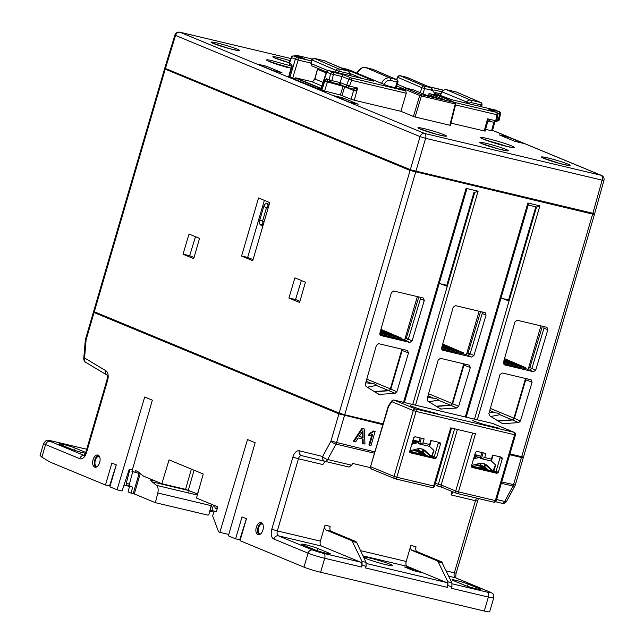 <?xml version="1.0" encoding="UTF-8"?>
<svg xmlns="http://www.w3.org/2000/svg" width="644" height="644" viewBox="0 0 644 644"><rect width="100%" height="100%" fill="white"/><g stroke="black" fill="none" stroke-linecap="round" stroke-linejoin="round"><path stroke-width="0.97" d="M278.667 64.843A7.084 0.531 -163.7 0 1 282.692 65.881A7.084 0.531 -163.7 0 1 287.763 67.507M492.652 142.469A7.084 0.531 -163.7 0 1 496.685 143.507A7.084 0.531 -163.7 0 1 501.724 145.117M217.253 506.659L215.048 505.741M217.245 508.615A2.085 1.707 -67.5 0 1 217.149 507.029M216.376 511.578L211.868 510.515L209.759 511.159M216.03 508.51A2.085 1.707 -67.5 0 1 214.943 506.12M474.837 454.495A12.51 0.934 16.3 0 0 480.851 456.21M478.605 463.664A5.941 0.443 16.3 0 0 480.279 463.833A5.941 0.443 16.3 0 0 480.271 463.785M478.323 455.855A5.941 0.443 -163.7 0 1 474.741 454.809M474.475 464.831A7.382 0.555 16.3 0 0 481.092 466.192L481.326 465.395A7.382 0.555 -163.7 0 1 476.101 464.413M480.287 463.817L481.31 465.338A7.382 0.555 -163.7 0 1 481.326 465.395M485.528 469.911L471.424 466.57M471.416 466.417L485.487 469.75M499.953 456.813L500.034 457.795L502.312 458.657L498.303 472.358L496.951 473.324L494.713 472.326L471.48 466.82L489.199 471.022L485.826 469.621L488.611 470.281M491.573 471.577L491.066 471.054M491.976 471.279L496.717 472.801L493.763 471.287M493.167 471.038L491.541 470.361M486.582 468.43L480.859 466.53M480.883 466.433L483.604 467.077L481.124 466.055M480.545 467.616A7.607 0.572 -163.7 0 1 477.558 467.415A7.607 0.572 -163.7 0 1 471.545 465.741M471.448 466.111L484.61 469.387L471.424 466.264M480.706 467.053L482.227 467.568L480.666 467.198M480.617 467.351L483.99 468.301L481.285 467.665A9.169 0.684 16.3 0 0 480.609 467.375M471.513 465.862A9.169 0.684 16.3 0 0 473.276 466.385L471.48 465.966M481.921 467.971L485.753 469.033L482.284 468.212A9.169 0.684 16.3 0 0 481.921 467.971M481.728 468.389A9.169 0.684 16.3 0 0 482.284 468.365L487.516 469.766L481.728 468.389M484.497 466.538L486.075 465.387L484.642 464.413L484.497 466.538L488.691 470.353L492.757 471.472L486.075 465.387M491.275 461.007L495.51 464.863L493.256 470.353L493.385 471.263M474.298 456.346L475.9 456.966L473.831 457.932M473.549 458.89L478.516 457.626A18.765 15.384 -67.5 0 1 480.545 457.256M479.804 455.928L474.741 456.065A9.797 2.93 175.8 0 1 474.37 456.081M471.633 465.443L478.959 463.575A12.51 10.256 112.5 0 1 484.618 463.921A12.51 10.256 112.5 0 1 487.106 465.507L492.926 470.804L493.256 470.353M483.056 463.447L487.106 465.507M413.054 439.86A12.51 0.934 16.3 0 0 419.067 441.567M416.821 449.029A5.941 0.443 16.3 0 0 418.495 449.198A5.941 0.443 16.3 0 0 418.479 449.15M416.539 441.221A5.941 0.443 -163.7 0 1 412.957 440.174M412.691 450.188A7.382 0.555 16.3 0 0 419.3 451.549L419.534 450.752A7.382 0.555 -163.7 0 1 414.309 449.778M418.503 449.174L419.526 450.695A7.382 0.555 -163.7 0 1 419.534 450.752M428.413 456.387L413.021 452.579L428.381 456.218M411.081 452.515L410.349 451.742L413.722 453.135L434.925 458.166M409.64 451.573L410.349 451.742M433.847 457.417L431.979 456.644M431.383 456.403L429.749 455.727M424.799 453.795L419.075 451.895M419.099 451.798L421.82 452.442L419.333 451.452M422.714 451.903L424.291 450.752L422.85 449.77L422.714 451.903L426.908 455.719L411.25 451.855L426.69 455.517M418.753 452.982A7.607 0.572 -163.7 0 1 415.774 452.772A7.607 0.572 -163.7 0 1 409.761 451.106M418.922 452.418L420.443 452.933L418.874 452.563M420.138 453.328L423.969 454.398L420.492 453.569A9.169 0.684 16.3 0 0 420.138 453.328M409.729 451.219A9.169 0.684 16.3 0 0 411.492 451.75L409.697 451.323M419.936 453.754A9.169 0.684 16.3 0 0 420.5 453.73L425.732 455.123L419.936 453.754M418.833 452.708L422.206 453.666L419.502 453.022A9.169 0.684 16.3 0 0 418.825 452.74M426.908 455.719L430.973 456.838L424.291 450.752M429.492 446.364L433.726 450.228L431.593 456.62M412.514 441.712L414.116 442.323L412.047 443.297M411.766 444.255L416.732 442.983A18.765 15.384 -67.5 0 1 418.761 442.613M418.02 441.293L412.957 441.422A9.797 2.93 175.8 0 1 412.587 441.446M409.85 450.808L417.175 448.94A12.51 10.256 112.5 0 1 422.834 449.279A12.51 10.256 112.5 0 1 425.322 450.864L431.142 456.169L431.472 455.719M421.265 448.804L425.322 450.864M414.583 449.601L409.817 450.929M420.822 409.439L426.545 411.113M393.726 400.069A2.085 1.183 103.3 0 1 394.031 400.069A2.085 2.085 0 0 0 391.85 400.898L388.509 405.631A2.085 0.99 35.2 0 0 388.549 406.436L388.469 406.243M391.85 400.898A2.085 0.99 35.2 0 0 391.882 401.703L388.549 406.436L370.558 466.634A2.085 2.085 0 0 0 371.765 469.146A2.085 1.707 112.5 0 0 371.974 469.21M483.129 452.829L481.422 458.673L491.38 461.032L493.095 455.187M502.312 458.657L501.765 457.248L492.588 455.075L491.396 459.132L484.723 457.546L481.422 458.673L480.263 458.238L481.921 452.547M421.345 438.194L419.638 444.03L429.596 446.397L431.303 440.552M438.161 442.178L438.242 443.161L440.528 444.014L439.981 442.613L430.804 440.432L429.612 444.497L422.931 442.911L419.638 444.03L418.479 443.595L420.138 437.904M419.526 450.703L423.116 452.265M428.542 454.624L430.264 455.372M432.124 456.177L434.137 457.055M481.31 465.346L484.9 466.9M490.326 469.259L492.048 470.007M493.916 470.812L496.379 471.505M456.999 493.449L493.658 502.135A2.085 1.183 -76.7 0 0 493.763 502.167A2.085 1.183 -76.7 0 0 495.341 500.597L458.48 491.863L475.473 433.742L450.687 427.874L433.686 485.995L396.825 477.26A2.085 1.183 103.3 0 1 395.239 478.83A2.085 1.183 103.3 0 1 395.134 478.798A2.085 1.707 112.5 0 1 394.925 478.725L371.765 469.146A2.085 1.707 112.5 0 1 370.888 466.82L394.048 476.407A2.085 1.707 112.5 0 0 394.925 478.725A2.085 2.085 0 0 0 395.239 478.83L432.108 487.564A2.085 1.183 -76.7 0 0 433.686 485.995L434.587 486.123L451.557 428.083M440.528 444.014L436.519 457.723L434.273 456.725L432.929 457.691L409.697 452.185M432.929 457.691L435.167 458.681L436.519 457.723M435.167 458.681L410.341 452.804L409.689 451.364L413.698 437.662L415.05 436.704L424.122 438.854L422.931 442.911M484.723 457.546L485.906 453.489L476.834 451.339L475.481 452.297L471.472 466.006L471.827 467.303M496.951 473.324L472.124 467.439M438.242 443.161L434.273 456.725M429.612 444.497L429.596 446.397M491.38 461.032L491.396 459.132M500.034 457.795L496.065 471.368L498.303 472.358M482.614 424.074L488.16 425.7M374.333 391.584L388.549 390.497A2.085 1.707 112.5 0 0 390.353 388.863L401.953 349.201M404.665 339.911L417.336 296.594M365.752 382.769L374.454 383.896L376.37 384.991L376.305 385.434L367.233 387.213M365.905 382.214L366.203 381.256L371.693 383.526M436.117 406.219L450.333 405.14A2.085 1.707 112.5 0 0 452.136 403.506L463.736 363.836M466.449 354.546L479.12 311.237M427.536 397.404L436.238 398.531L438.153 399.626L438.089 400.069L429.017 401.856M427.688 396.849L427.994 395.891L433.476 398.161M401.695 339.348L401.985 338.342L379.88 333.109M401.985 338.342L380.95 329.35M380.805 329.873L381.345 330.098L380.773 329.961M380.701 330.219L384.653 331.467L380.62 330.517M380.548 330.766L387.962 332.835L380.467 331.064M380.395 331.314L391.27 334.204L380.306 331.612M380.234 331.869L394.579 335.58L380.153 332.159M380.081 332.417L397.887 336.949L380 332.707M317.798 68.345L314.811 79.341L312.887 81.394L311.326 81.547L295.628 77.827L319.891 87.874A2.085 1.183 103.3 0 1 320.535 89.717M311.044 63.563L311.672 63.305M312.099 59.973L312.606 60.109M294.485 78.423A2.085 1.183 103.3 0 1 295.467 77.996A2.085 1.183 103.3 0 1 295.572 78.029L295.628 77.827M296.828 78.326L295.572 78.029M324.31 60.737L348.476 71.162A3.767 3.091 112.5 0 1 348.895 71.299L324.777 60.89A4.17 3.421 112.5 0 0 324.31 60.737L314.183 58.338L311.929 59.932L310.883 63.523L311.97 65.913M263.541 223.709L260.852 225.126L262.881 225.964M259.749 220.2C259.178 222.671 259.524 224.305 260.788 225.102L263.042 223.5L262.575 221.069L266.544 207.505L268.178 205.943L267.091 203.552C265.682 203.238 264.563 204.261 263.718 206.627L259.749 220.2L264.201 221.464M268.137 205.935L268.677 206.152M269.184 204.422L267.147 203.576L268.178 205.943M263.042 223.5L263.565 223.637M320.326 89.669A1.988 1.127 -76.7 0 0 319.698 88.115L295.652 78.165A1.988 1.127 -76.7 0 0 295.306 78.125A2.085 2.085 0 0 0 293.881 79.003M397.742 77.28L398.25 77.417M372.892 69.343L365.768 67.564A8.34 6.834 112.5 0 0 357.018 73.183M400.842 89.283L400.866 87.713M401.88 89.524L400.89 89.114M396.865 79.679L397.581 77.24L421.796 87.681L420.323 92.712M435.473 95.07L431.561 87.946L407.443 77.53A8.34 6.834 112.5 0 0 406.509 77.224L399.827 75.638L397.581 77.24M401.059 89.154L401.623 89.097L401.059 89.154L401.083 87.801M446.332 89.637L456.459 92.044L480.553 102.452L470.49 100.07L446.332 89.637A4.17 3.421 112.5 0 0 442.235 91.834L440.206 95.562M456.91 92.237L456.459 92.044M403.514 402.315L466.087 188.354L466.506 190.125L404.392 402.524M466.176 417.159L528.289 204.76L527.871 202.997L539.881 205.839L536.637 207.022L528.209 205.017L536.637 207.022M412.361 170.507L169.485 70.132M409.89 342.447L380.685 335.5L379.855 333.214L391.407 292.609L393.669 290.991L423.205 297.987L424.291 300.394L412.136 340.861L409.89 342.447L406.074 340.757L379.863 334.542M542.385 326.218L529.843 367.595L527.597 369.181L503.342 363.433M533.457 371.725L504.51 364.866L503.423 362.492L514.983 321.879L517.237 320.261L546.949 327.313L547.859 329.672L535.711 370.139L533.457 371.725L529.65 370.026L531.896 368.449L543.979 328.215L543.858 326.572M480.593 311.583L468.059 352.96L465.805 354.538L441.559 348.798M471.674 357.082L442.726 350.223L441.639 347.857L453.199 307.244L455.453 305.626L485.165 312.678L486.075 315.037L473.928 355.504L471.674 357.082L467.866 355.391L470.112 353.806L482.187 313.58L482.066 311.929M527.597 369.181L503.431 363.82M465.805 354.538L441.647 349.177M418.809 296.948L406.275 338.325L404.021 339.903L379.775 334.156M404.021 339.903L406.074 340.757L408.328 339.171L420.403 298.937L420.282 297.295M195.47 236.702L189.674 255.668L194.053 257.487M301.352 280.518L295.556 299.484L299.935 301.295M475.763 185.681L528.531 198.183M288.898 298.043L294.904 277.854L305.417 282.201L299.597 302.471L288.898 298.043L295.556 299.484M183.017 254.227L189.03 234.038L199.535 238.385L193.723 258.655L183.017 254.227L189.674 255.668M241.564 256.071L258.55 197.966L269.723 202.586L252.73 260.699L241.564 256.071L247.674 257.399L264.354 200.365M591.884 213.188L594.444 214.355L592.649 214.098L410.091 170.459L165.25 69.141L167.343 69.246M592.649 214.098L521.704 456.701L509.927 453.915M383.067 423.857L344.701 414.768L415.638 172.165M502.24 372.957L531.179 379.823L532.097 382.182L520.433 421.007L518.637 422.625L502.513 423.68L489.577 415.734L488.893 413.537L499.986 374.575L502.24 372.957M378.672 343.687L407.443 350.497L408.521 352.904L396.865 391.729L395.07 393.347L378.946 394.402L366.001 386.464L365.325 384.259L376.41 345.297L378.672 343.687M440.456 358.322L469.396 365.188L470.305 367.547L458.649 406.372L456.854 407.982L440.729 409.037L427.785 401.099L427.109 398.894L438.194 359.94L440.456 358.322M464.292 363.965L452.619 403.74L450.816 405.35L436.479 406.436M489.48 411.492L489.778 410.526L495.26 412.796M526.076 378.6L514.403 418.375L512.6 419.993L498.263 421.079M402.5 349.33L390.828 389.105L389.032 390.715L374.687 391.802M412.724 404.496L474.757 192.363L478.098 191.204L415.533 405.165M475.666 186.011L472.994 185.021M537.547 200.316L534.778 199.664M439.2 283.489L446.203 285.147L446.566 286.089L440.391 283.771M500.984 298.124L507.987 299.79L508.349 300.724L535.808 206.821M253.044 259.621L247.674 257.399M415.147 171.312L412.273 170.797M590.025 212.753L589.147 212.544M474.024 192.186L446.566 286.089M415.042 171.65L466.65 183.878M537.45 200.654L589.059 212.874M164.582 68.763L93.646 311.366L94.306 311.744L165.25 69.141M410.091 170.459L339.155 413.062L94.306 311.744M339.155 413.062L344.701 414.768M521.704 456.701L523.5 456.958L594.444 214.355M525.263 368.626L525.552 367.619L503.455 362.387M525.552 367.619L504.526 358.619M504.373 359.151L504.912 359.376L504.349 359.239M504.276 359.497L508.221 360.745L504.188 359.787M504.115 360.044L511.529 362.113L504.035 360.334M503.962 360.592L514.846 363.482L503.882 360.882M503.809 361.139L518.154 364.85L503.721 361.437M503.648 361.687L521.463 366.219L503.568 361.984M354.86 87.391L349.483 86.119L357.653 88.051L357.058 90.208L356.003 87.665L354.86 87.391A2.487 1.417 -75.5 0 1 353.009 89.025L347.663 87.64M353.001 89.025L353.001 89.025A2.487 1.417 -75.5 0 1 352.888 88.993L353.612 90.039A2.487 0.572 -0.1 0 0 357.05 90.208L356.736 91.351L353.612 90.039M353.234 89.178A2.487 1.344 -48.5 0 0 356.003 87.665M327.45 81.949L328.174 81.233A2.085 1.634 -103.6 0 1 326.693 78.769L324.85 80.709A2.085 0.427 23.4 0 0 327.45 81.949L342.994 86.24A1.248 0.692 104.6 0 1 343.18 85.813M344.701 86.441A1.248 1.022 -67.5 0 1 344.645 86.747L353.572 90.442L351.133 99.273L340.435 95.014L320.841 89.983L326.766 72.176L330.622 73.77L342.165 76.572L339.984 82.529A2.085 1.183 104.5 0 1 338.358 84.09A2.085 1.183 104.5 0 1 338.269 84.066M485.6 129.388L492.419 130.909L494.729 122.344M488.031 121.112L487.162 122.086L487.564 122.28L485.117 131.135L450.929 123.141M429.645 93.726A1.248 0.708 103.3 0 1 429.83 93.734A1.248 0.708 103.3 0 1 429.886 93.75L438.516 95.795L454.889 102.573A1.248 0.708 -76.7 0 1 455.211 104.014L449.842 125.226L450.381 125.306L455.751 104.078A1.248 1.248 0 0 0 455.018 102.613A1.248 1.022 -67.5 0 0 454.889 102.573L421.079 94.563A1.248 0.708 103.3 0 1 421.401 96.004L455.751 104.078M449.842 125.226L415.106 116.999L421.401 96.004L419.735 95.489L413.448 116.483L415.106 116.999M413.448 116.483L400.874 111.283L354.281 100.247L356.736 91.351M351.133 99.273L354.281 100.247M320.897 89.806L290.058 77.425L292.73 78.053L298.132 60.037L295.363 59.184L289.961 77.208L294.429 78.463M289.599 76.765L288.955 76.789L289.961 77.208M266.246 66.187L281.967 72.692L273.137 70.566L257.616 64.142L266.246 66.187L265.827 67.54M349.563 102.187L334.043 95.763L342.471 97.727L358.193 104.231L349.563 102.187M267.703 60.826L289.011 67.845C273.442 63.828 259.081 57.888 270.979 60.383L291.716 66.123M510.145 147.154C500.251 145.262 478.886 138.307 480.698 137.575C481.092 136.431 503.753 142.541 511.666 145.922C515.812 147.718 515.305 148.128 510.145 147.154M507.987 136.979L499.156 134.846L514.878 141.358L523.508 143.395L507.987 136.979L507.544 138.315M487.564 122.28L486.655 122.135L484.199 131.022M492.563 130.37L601.085 175.273L424.565 133.453L180.038 32.264L290.758 58.499L179.829 32.2A4.17 4.17 0 0 0 174.886 35.042L164.784 68.071L165.444 68.457L410.292 169.783L594.637 213.679M291.7 66.058L290.275 65.471L289.365 63.321L291.499 57.59L289.035 63.12L291.724 64.303A2.085 1.546 145.3 0 0 291.66 65.921L288.713 76.612M291.724 64.303L292.175 66.252L288.979 76.749M400.874 111.283L406.267 93.259L405.776 90.876L351.012 77.9L343.26 74.688L332.859 72.225A2.085 1.707 -67.5 0 0 330.622 73.77L329.052 79.743L327.337 79.035A2.085 1.707 112.5 0 0 328.44 81.249L328.174 81.233M326.693 78.769L327.337 79.035M321.791 90.377L324.85 80.709M404.456 87.761A1.248 0.708 103.3 0 1 404.641 87.761A1.248 1.248 0 0 0 403.16 88.59L403.015 89.733M403.225 89.854L405.776 90.876M413.569 89.935A1.248 1.022 112.5 0 0 413.327 89.83L427.616 95.739L444.183 99.667L429.886 93.75A1.248 1.022 112.5 0 0 428.574 94.612L436.262 97.791M392.373 87.278A2.085 1.183 103.3 0 1 392.47 87.294L387.253 85.7A2.085 1.707 112.5 0 0 387.036 85.628L403.434 89.902M403.329 89.87L392.478 87.294A2.085 1.183 103.3 0 1 392.582 87.334M329.052 79.743L331.829 80.597L330.251 81.989L329.052 79.743M303.63 58.379L296.393 55.295L312.219 59.047L296.288 55.263A2.085 1.183 103.3 0 1 296.393 55.295A2.085 1.707 112.5 0 0 294.461 56.197M334.083 64.907L341.272 67.862M451.75 101.261L435.489 94.314M489.351 109.424L496.403 112.346L454.592 102.436M497.691 113.416L500.509 114.036L499.189 120.146L496.685 121.41L498.287 120.034L499.164 120.13M450.703 100.826A2.085 1.707 -67.5 0 1 451.283 100.85M488.732 121.161L493.868 122.271L495.735 120.766L489.215 119.221L486.969 120.992L487.307 121.708M455.541 104.932L496.943 114.745L495.735 120.766L496.621 120.895M495.735 120.766L487.564 118.826L486.655 122.135M488.498 121.144A2.487 1.24 -103.9 0 0 489.215 119.221M488.852 119.132L487.411 119.382M324.504 91.207L327.369 82.158L324.673 81.273M291.692 66.01A2.085 1.707 -67.5 0 1 291.08 64.03M340.241 82.633L349.483 86.119L340.241 82.633L340.201 84.565M496.54 120.911L494.004 122.312L488.587 121.144A2.487 1.401 -77.9 0 0 490.35 119.486M489.013 109.263L496.621 112.41A2.085 1.707 -67.5 0 0 496.403 112.346A2.085 1.183 -76.7 0 1 496.943 114.745L497.868 114.745L496.645 120.847M435.449 93.605L451.838 99.731L495.196 110.003L499.052 111.597A2.085 1.183 -76.7 0 1 499.623 113.875L498.287 120.034L496.878 119.695M343.26 74.688L342.165 76.572L351.552 80.299L406.267 93.259M342.471 97.727L342.028 99.071M292.175 66.252A2.085 0.636 -177.7 0 0 291.748 66.622M328.593 70.59A2.085 1.183 103.3 0 1 328.899 70.599A2.085 2.085 0 0 0 326.436 71.967L326.766 72.176A2.085 1.707 -67.5 0 1 328.995 70.631L332.859 72.225A2.085 1.183 103.3 0 1 333.423 74.503L331.829 80.597L340.257 82.593M497.901 420.854L512.125 419.775A2.085 1.707 112.5 0 0 513.92 418.141L525.52 378.471M528.241 369.189L540.904 325.872M489.319 412.039L498.021 413.174L499.937 414.269L499.873 414.704L490.8 416.491M246.394 518.71L239.729 539.672L235.607 538.851L242.023 516.907L246.435 518.726L240.019 540.678L303.984 567.147A12.51 0.934 16.3 0 0 320.623 572.258L484.272 611.027A12.51 0.934 16.3 0 0 489.657 611.8L493.739 597.833C493.578 591.667 491.831 593.76 490.012 592.053A4.17 3.421 -67.5 0 0 489.585 591.917A8.34 0.628 -163.7 0 1 487.315 592.158L452.177 583.834M132.318 469.967L129.251 469.235L122.086 490.986L117.071 489.802L144.707 397.018L152.354 400.174L131.923 471.344L140.835 473.976M197.33 495.051L156.516 485.383C158.126 486.969 158.553 489.504 157.812 492.998L155.365 502.674L134.33 493.964L131.102 493.127L132.704 487.106L130.273 486.518L129.388 484.264L132.745 471.682M197.619 494.012L185.561 489.343L161.829 483.716L169.058 459.872L203.254 474.024L196.484 498.062L217.761 506.86L216.36 511.65L213.84 511.811L212.633 515.924L218.582 531.807L219.862 532.338L247.497 439.554L255.145 442.71L228.403 535.872L235.607 538.851M84.05 455.413L50.079 441.357A8.34 0.628 -163.7 0 1 52.349 441.116A4.17 2.367 -76.7 0 0 52.14 441.051C46.593 440.633 47.495 438.427 43.591 443.426L40.073 455.445L41.884 457.176L49.982 462.038A0.837 0.475 -76.7 0 0 50.023 462.054L105.463 484.996L111.879 463.052L116.29 464.871L109.874 486.824L117.071 489.802M240.792 538.022L240.317 537.821M228.813 534.456L219.862 532.338M155.365 502.674L208.012 515.144L208.889 514.492L211.192 505.653A7.084 4.025 -76.7 0 0 211.474 504.26M131.102 493.127L128.092 491.879L129.565 486.228M129.525 486.405L124.018 485.101M109.963 484.618L110.478 484.747M116.25 464.855L109.585 485.818L105.463 484.996M363.554 557.1A15.005 1.127 -163.7 0 1 369.978 558.082A15.005 1.127 -163.7 0 1 384.879 562.357A15.005 1.127 -163.7 0 1 392.325 565.577A15.005 1.127 -163.7 0 1 378.978 562.84A15.005 1.127 -163.7 0 1 363.715 557.43M85.443 453.304A9.169 0.684 -163.7 0 1 71.532 449.174L60.504 444.61A9.169 0.684 -163.7 0 1 59.047 443.772A9.169 0.684 -163.7 0 1 65.422 444.956A9.169 0.684 -163.7 0 1 75.203 448.095L85.757 452.458M314.175 549.582L303.147 545.017A9.169 0.684 -163.7 0 1 301.69 544.18A9.169 0.684 -163.7 0 1 308.065 545.363A9.169 0.684 -163.7 0 1 317.838 548.495L328.875 553.059A9.169 0.684 -163.7 0 1 330.324 553.896A9.169 0.684 -163.7 0 1 323.972 552.721A9.169 0.684 -163.7 0 1 314.175 549.582M468.132 584.1L479.16 588.664A9.169 0.684 -163.7 0 1 480.617 589.501A9.169 0.684 -163.7 0 1 474.266 588.326A9.169 0.684 -163.7 0 1 464.461 585.187L453.432 580.622A9.169 0.684 -163.7 0 1 451.983 579.785A9.169 0.684 -163.7 0 1 458.351 580.969A9.169 0.684 -163.7 0 1 468.132 584.1L467.552 586.314M413.496 570.648L404.673 567.002L412.691 568.902L421.514 572.548L413.496 570.648M412.691 568.902L412.329 570.165M152.153 481.865L189.119 490.623A4.17 2.367 -76.7 0 0 188.861 493.046M453.191 491.944L451.074 494.93L452.08 491.485M99.506 456.54A5.192 2.946 -76.7 0 0 99.257 456.451A5.192 2.946 -76.7 0 0 95.296 460.363A5.192 2.946 -76.7 0 0 96.866 466.562A5.192 2.946 -76.7 0 0 97.123 466.594M98.604 455.397A6.255 3.55 -76.7 0 0 94.588 460.685A6.255 3.55 -76.7 0 0 95.811 467.206M99.683 462.473A6.255 3.55 103.3 0 1 94.934 467.19A6.255 3.55 103.3 0 1 92.921 460.291A6.255 3.55 103.3 0 1 97.816 455.018A6.255 3.55 103.3 0 1 99.683 462.473M134.886 472.567L135.393 470.547L137.832 471.553L143.499 476.133L161.829 483.716M519.99 456.298L523.266 457.755L521.471 457.498L509.694 454.712M197.475 493.98L200.276 484.594M156.516 485.383L150.865 480.827L150.712 479.941L155.373 481.052M150.897 479.192L150.712 479.941M383.196 424.742L338.921 413.859L94.072 312.541L96.922 312.831M256.296 527.283A6.255 3.55 103.3 0 1 261.045 522.566A6.255 3.55 103.3 0 1 263.058 529.473A6.255 3.55 103.3 0 1 258.163 534.737A6.255 3.55 103.3 0 1 256.296 527.283M320.623 572.258L324.705 558.292L361.614 567.034C362.186 564.563 361.823 562.928 360.543 562.123L321.428 546.032C320.149 545.235 319.786 543.592 320.366 541.121L325.027 525.158C324.455 527.637 324.809 529.271 326.097 530.068L351.358 540.469L352.324 541.459L362 561.431L362.105 565.351L366.114 566.301L366.034 562.389L356.72 542.506L355.786 541.515L331.185 531.276C329.937 530.487 329.599 528.853 330.171 526.381L325.027 525.158M366.114 566.301L365.615 567.984L447.443 587.368C448.015 584.897 447.661 583.263 446.373 582.458L407.258 566.366C405.978 565.569 405.623 563.927 406.195 561.455L410.864 545.492C410.292 547.972 410.647 549.606 411.927 550.403L437.196 560.803L438.153 561.793L447.83 581.765L447.934 585.686L451.943 586.636L451.452 588.318L488.353 597.06A12.51 0.934 16.3 0 0 493.739 597.833M370.372 467.633L352.654 463.439L351.704 465.209L327.667 459.518L335.967 444.102A4.17 2.367 -76.7 0 0 336.498 442.798L344.468 415.565M325.043 461.354L349.096 467.053L351.704 465.209M320.366 541.121L277.347 530.93L298.446 458.769L322.829 464.549L325.292 461.41M379.364 422.979L379.227 423.414M259.041 534.753A6.255 3.55 103.3 0 1 257.962 527.678A6.255 3.55 103.3 0 1 261.842 522.944M260.361 534.142A5.192 2.946 103.3 0 1 260.096 534.101A5.192 2.946 103.3 0 1 258.526 527.911A5.192 2.946 103.3 0 1 262.486 523.999A5.192 2.946 103.3 0 1 262.744 524.087M361.614 567.034L362.105 565.351M151.268 480.078L151.01 480.939M359.143 436.447L362.395 437.212L362.282 431.569M362.612 428.574L354.039 441.478L355.673 441.865L358.193 437.944L363.095 439.103L363.216 443.652L364.979 444.07L364.287 428.968L361.952 428.3L364.287 428.968M354.039 441.478L353.379 441.204L361.952 428.3M362.966 430.731L363.055 437.485L359.078 436.543L362.966 430.731M382.914 424.372L346.601 415.686A5.418 0.403 -163.7 0 1 339.388 413.464L100.279 314.522A5.418 0.403 -163.7 0 1 99.707 313.982M363.208 443.531L362.556 443.378L362.435 438.942M369.318 435.626L372.787 434.241L369.592 445.157L371.024 445.503L375.13 431.48L374.204 431.263L369.801 433.967L369.318 435.626L368.65 435.352L369.141 433.694L373.536 430.989L374.43 431.319M369.592 445.157L368.932 444.883L371.894 434.74M512.527 454.527L512.286 455.324M512.793 455.445L513.043 454.648M447.443 587.368L447.934 585.686M451.943 586.636L451.863 582.723L441.623 561.85L417.014 551.61C415.766 550.821 415.428 549.187 416.008 546.716L410.864 545.492M129.895 469.396L126.337 483.008A2.085 1.707 112.5 0 0 127.448 485.326M362.395 437.212L363.055 437.485M362.958 433.323L362.298 433.05M374.204 431.263L373.536 430.989M369.141 433.694L369.801 433.967M463.479 353.991L463.769 352.984L441.671 347.744M463.769 352.984L442.742 343.985M442.589 344.516L443.128 344.733L442.565 344.604M442.492 344.862L446.437 346.11L442.404 345.152M442.331 345.409L449.745 347.478L442.251 345.699M442.178 345.957L453.054 348.847L442.098 346.247M442.017 346.504L456.363 350.215L441.937 346.794M441.865 347.052L459.671 351.584L441.784 347.341M211.836 504.413L209.855 511.199M211.868 510.515L213.454 505.081M210 511.231L213.752 512.117M478.516 457.626L474.733 456.057M416.732 442.983L412.949 441.422M493.071 423.615A2.085 1.707 112.5 0 0 492.869 423.511A2.085 2.085 0 0 0 492.547 423.414L394.031 400.069A2.085 1.183 103.3 0 1 394.136 400.101L492.652 423.446A2.085 1.183 -76.7 0 0 492.547 423.414A2.085 1.183 -76.7 0 0 492.443 423.39M492.869 423.511A2.085 1.707 112.5 0 0 492.652 423.446L514.073 432.309L415.557 408.964A2.085 1.707 112.5 0 0 413.303 410.566L391.882 401.703A2.085 1.707 112.5 0 1 394.136 400.101L415.557 408.964A2.085 1.183 103.3 0 1 416.072 411.419L514.596 434.756A2.085 1.183 -76.7 0 0 514.073 432.309A2.085 1.707 112.5 0 1 514.29 432.374L492.869 423.511M413.303 410.566L416.072 411.419L396.825 477.26L394.048 476.407L413.303 410.566M472.656 433.074L455.711 491.018L458.48 491.863A2.085 1.183 103.3 0 1 456.894 493.433L493.763 502.167A2.085 2.085 0 0 0 496.242 500.726L495.341 500.597L514.596 434.756L515.49 434.885A2.085 2.085 0 0 0 514.29 432.374M454.6 428.799L438.403 484.183L441.164 485.029A2.085 1.699 112.4 0 0 442.034 487.347L456.58 493.336A2.085 2.085 0 0 0 456.894 493.433A2.085 1.183 103.3 0 1 456.789 493.401A2.085 1.699 -67.6 0 1 455.711 491.018L441.164 485.029L457.417 429.468M442.243 487.419A2.085 1.699 112.4 0 1 442.034 487.347L436.721 485.721A2.085 1.183 103.3 0 0 436.817 485.753A2.085 1.183 103.3 0 0 438.403 484.183L435.36 483.459M395.344 478.846L432.003 487.532A2.085 1.183 -76.7 0 0 432.108 487.564A2.085 2.085 0 0 0 434.587 486.123M436.922 485.769L441.873 487.275M390.353 388.863L366.79 379.115M376.305 385.434L388.549 390.497M452.136 403.506L428.574 393.75M438.089 400.069L450.333 405.14M317.733 69.415L326.13 72.885M322.99 82.327L314.932 78.995M317.894 69.455L318.466 69.391M315.093 79.027L315.665 78.971M312.67 81.482L314.763 78.842L317.685 68.296M305.94 82.424L307.784 82.859M338.446 72.861L338.921 71.226L348.984 73.609A1.682 1.385 -67.5 0 1 349.942 75.115L349.909 75.573M348.984 73.609A2.085 1.183 -76.7 0 0 348.476 71.162L338.414 68.779A2.085 1.183 -76.7 0 1 338.921 71.226L336.152 70.373L335.621 72.192M314.183 58.338L338.414 68.779A2.085 1.707 113.3 0 0 336.152 70.373L311.929 59.932M311.326 81.547L321.807 85.885M321.058 88.148L319.891 87.874M327.965 70.59L310.883 63.523M349.942 75.115A2.085 0.459 3.7 0 0 350.916 74.793L350.851 75.799M268.17 207.899L263.718 206.627M294.219 79.148A2.085 1.707 -67.5 0 1 295.652 78.165M319.698 88.115A2.085 1.707 112.5 0 0 318.265 89.097M401.534 89.387L401.808 88.107M372.441 69.15L396.543 79.566L389.926 77.996L365.768 67.564M384.267 84.461A5.852 4.798 -67.5 0 1 390.441 80.444L397.952 82.142A2.085 2.085 0 0 0 396.776 79.639A2.085 1.707 113.4 0 0 396.543 79.566A2.085 1.183 -76.7 0 1 397.05 82.013L395.311 87.97M390.441 80.444A2.085 1.183 -76.7 0 0 389.926 77.996A7.937 6.504 112.5 0 0 381.594 83.358M407.209 88.373L397.324 84.292M406.509 77.224L430.675 87.648L424.058 86.079L399.827 75.638M424.058 86.079A2.085 1.707 113.3 0 0 421.796 87.681L424.565 88.526A2.085 1.183 -76.7 0 0 424.058 86.079M431.561 87.946A7.937 6.504 112.5 0 0 430.675 87.648A2.085 1.183 -76.7 0 1 431.182 90.096A5.852 4.798 -67.5 0 1 434.507 94.845M423.019 93.831L424.565 88.526L431.182 90.096M396.116 88.156L397.952 82.142M469.122 103.813L469.347 103.402A1.682 1.385 -67.5 0 1 470.997 102.517L481.068 104.9L480.585 106.534M470.997 102.517A2.085 1.183 -76.7 0 0 470.49 100.07A3.767 3.091 112.5 0 0 466.795 102.05L442.017 91.826L444.119 89.951M469.347 103.402L466.795 102.05L466.208 103.129M480.786 102.533A2.085 1.707 113.4 0 0 480.553 102.452A2.085 1.183 -76.7 0 1 481.068 104.9L481.962 105.028A2.085 2.085 0 0 0 480.786 102.533L456.693 92.116M465.306 416.958L527.871 202.997M474.507 419.139L536.541 206.998M539.881 205.839L477.317 419.799M380.451 335.363L380.942 335.588M529.843 367.595L535.711 370.139M468.059 352.96L473.928 355.504M504.019 364.641L504.51 364.866M442.235 349.998L442.726 350.223M406.275 338.325L412.136 340.861M466.087 188.354L478.098 191.204M486.075 315.037L482.187 313.58M452.619 403.74L458.649 406.372M470.305 367.547L464.268 365.277M439.441 408.264L441.43 409.157M456.854 407.982L450.816 405.35M547.859 329.672L543.979 328.215M514.403 418.375L520.433 421.007M532.097 382.182L526.059 379.92M424.291 300.394L420.403 298.937M408.521 352.904L402.484 350.642M390.828 389.105L396.865 391.729M501.225 422.899L503.222 423.8M518.637 422.625L512.6 419.993M395.07 393.347L389.032 390.715M377.658 393.621L379.646 394.522M508.349 300.724L502.183 298.405M346.705 85.266L348.815 79.325A2.085 1.707 -67.5 0 1 351.012 77.9A2.085 1.183 103.3 0 1 351.552 80.299L349.483 86.119L347.366 87.544A2.085 1.707 -67.5 0 1 346.496 85.225M338.454 84.106L340.121 84.541M340.435 95.014L342.994 86.24L344.645 86.747L342.077 95.521M213.422 43.502A14.86 1.111 16.3 0 0 238.079 50.546A14.86 1.111 16.3 0 0 224.466 44.919A14.86 1.111 16.3 0 0 213.422 43.502M420.331 129.122A14.86 1.111 16.3 0 0 444.988 136.166A14.86 1.111 16.3 0 0 431.375 130.539A14.86 1.111 16.3 0 0 420.331 129.122M289.961 60.649A14.86 1.111 16.3 0 0 275.294 56.873A14.86 1.111 16.3 0 0 275.205 58.137A14.86 1.111 16.3 0 0 289.188 62.71L273.885 57.549M543.898 158.4A14.86 1.111 16.3 0 0 568.563 165.444A14.86 1.111 16.3 0 0 554.943 159.809A14.86 1.111 16.3 0 0 543.898 158.4M482.115 143.757A14.86 1.111 16.3 0 0 506.772 150.809A14.86 1.111 16.3 0 0 493.159 145.174A14.86 1.111 16.3 0 0 482.115 143.757M486.719 121.901L487.122 122.231M179.829 32.2A4.17 2.367 103.3 0 1 180.038 32.264A4.17 3.421 112.5 0 0 175.538 35.428L420.073 136.617A4.17 3.421 -67.5 0 1 424.565 133.453A4.17 2.367 103.3 0 1 425.612 138.323L602.14 180.143A4.17 2.367 -76.7 0 0 601.085 175.273A4.17 3.421 -67.5 0 1 601.512 175.41L492.579 130.33M594.645 213.663L603.935 180.384L602.14 180.143L592.842 213.422M415.839 171.481L425.612 138.323L420.073 136.617L410.292 169.783M291.499 57.59L295.363 59.184A2.085 1.707 112.5 0 1 297.6 57.638L293.736 56.036A2.085 1.707 112.5 0 0 291.499 57.59M282.845 60.818A12.775 0.958 -163.7 0 1 289.212 62.645M427.68 95.755L413.456 89.87A1.248 1.248 0 0 0 413.263 89.806L404.641 87.761A1.248 0.708 103.3 0 1 404.698 87.785A1.248 1.022 112.5 0 0 403.353 88.711L419.735 95.489A1.248 1.022 -67.5 0 1 421.079 94.563L404.698 87.785L413.327 89.83A1.248 0.708 -76.7 0 0 413.263 89.806A1.248 0.708 -76.7 0 0 413.198 89.798M165.444 68.457L175.538 35.428L174.886 35.042M427.962 131.803A12.775 0.958 -163.7 0 1 435.899 134.121M221.061 46.183A12.775 0.958 -163.7 0 1 228.99 48.501M428.083 95.851L428.373 94.499L427.866 95.803M348.315 69.608A2.085 1.707 112.5 0 0 347.905 69.431L387.036 85.628M341.175 67.837L347.905 69.431A2.085 1.183 -76.7 0 0 347.8 69.399A2.085 1.183 -76.7 0 0 347.696 69.383M295.982 55.255A2.085 1.183 103.3 0 1 296.288 55.263A2.085 2.085 0 0 0 294.083 56.109M293.334 56.004A2.085 1.183 103.3 0 1 293.64 56.004A2.085 1.183 103.3 0 1 293.736 56.036L304.145 58.499M442.001 91.842L434.088 89.975M428.357 86.554L443.362 90.337M500.501 114.077A2.085 2.085 0 0 0 499.269 111.67A2.085 1.707 -67.5 0 0 499.052 111.597L488.651 109.134M442.509 89.983A2.085 1.707 112.5 0 0 442.09 89.814A2.085 1.183 -76.7 0 0 441.993 89.782A2.085 1.183 -76.7 0 0 441.881 89.766M499.269 111.67L495.413 110.068A2.085 2.085 0 0 0 495.091 109.971A2.085 1.183 -76.7 0 1 495.196 110.003A2.085 1.707 -67.5 0 1 495.614 110.172M551.538 161.081A12.775 0.958 -163.7 0 1 559.475 163.399M273.628 63.176A15.561 1.167 -163.7 0 1 291.329 68.256M491.549 130.78L493.843 122.28M487.363 119.575L487.983 119.832M488.385 119.293L487.492 119.108L488.369 119.301M488.538 121.136A2.487 1.401 -77.9 0 0 488.603 121.153L487.774 121.78M347.551 87.608A2.085 1.707 -67.5 0 1 347.366 87.544L340.137 84.549L330.251 81.989M311.438 60.914L297.6 57.638A2.085 1.183 -76.7 0 1 298.132 60.037L310.819 63.04M372.143 80.854A2.085 1.183 103.3 0 1 372.256 80.87L328.899 70.599A2.085 1.183 103.3 0 1 328.995 70.631L372.353 80.903L373.625 80.766L347.156 69.81L341.135 67.95M487.613 140.794A15.561 1.167 -163.7 0 1 506.892 146.438M451.838 99.731A2.085 1.183 -76.7 0 0 451.742 99.699L495.091 109.971A2.085 1.183 -76.7 0 0 494.986 109.955M445.64 97.824A2.085 1.707 -67.5 0 1 445.857 97.896L451.742 99.699A2.085 1.183 -76.7 0 0 451.637 99.683M435.449 93.589L445.857 97.896A2.085 1.707 -67.5 0 1 446.018 97.977M435.264 92.519L440.907 93.855M373.504 81.144L372.256 80.87A2.085 1.183 103.3 0 1 372.353 80.903M372.506 80.927A2.085 1.707 -67.5 0 1 373.625 80.766M345.941 70.027A2.085 1.707 -67.5 0 1 347.156 69.81M350.859 73.819L362.057 78.455M489.754 146.438A12.775 0.958 -163.7 0 1 497.683 148.764M513.92 418.141L490.358 408.393M499.873 414.704L512.125 419.775M133.219 493.626L139.048 473.557M328.875 553.059L328.673 553.816M317.838 548.495L317.267 550.709M479.16 588.664L478.959 589.421M41.884 457.176L45.579 444.561L79.767 458.705A8.34 4.733 -76.7 0 0 86.513 452.555L107.612 380.395A8.34 4.733 -76.7 0 0 105.906 370.775L84.573 357.983L86.111 339.774L94.072 312.541M43.591 443.426A12.51 0.934 16.3 0 0 45.579 444.561A4.17 3.421 112.5 0 1 50.079 441.357M338.921 413.859L330.96 441.092L322.66 456.499L299.251 450.784A8.34 4.733 -76.7 0 0 292.899 457.071L271.8 529.223A8.34 4.733 -76.7 0 0 273.877 539.036L308.065 553.18L303.984 567.147M312.573 549.984A4.17 3.421 112.5 0 0 308.065 553.18A12.51 0.934 16.3 0 0 324.705 558.292A4.17 2.367 103.3 0 0 323.666 553.389A8.34 0.628 -163.7 0 1 312.573 549.984L278.385 535.832L321.428 546.032M487.315 592.158A4.17 2.367 103.3 0 1 488.353 597.06L484.272 611.027M157.812 492.998L211.192 505.653M514.975 485.793A4.17 1.465 -151.7 0 1 512.978 486.035L504.679 501.451A4.17 1.465 28.3 0 0 506.675 501.201L514.975 485.793A4.17 4.17 0 0 0 515.305 484.988L501.732 481.937M185.561 489.343L191.381 469.106M194.077 470.225L188.33 490.197M140.175 473.823L134.33 493.964M406.195 561.455L360.527 550.636M451.074 494.93L475.457 500.71L454.35 572.862L446.364 570.97M273.877 539.036A4.17 3.421 112.5 0 1 278.385 535.832A4.17 2.367 103.3 0 1 277.347 530.93L271.8 529.223M352.324 541.459L356.72 542.506M366.034 562.389L362 561.431M448.812 576.211L455.389 577.765A4.17 2.367 -76.7 0 1 454.35 572.862L456.145 573.12L478.363 498.52M476.898 498.174A4.17 2.367 -76.7 0 0 475.457 500.71L477.252 500.968M374.872 451.887L330.96 441.092A4.17 1.465 -151.7 0 0 335.967 444.102L374.478 453.223M521.471 457.498L513.51 484.731A4.17 2.367 103.3 0 1 512.978 486.035L501.338 483.282M362.983 555.877L407.258 566.366M52.349 441.116L86.699 449.254M93.412 312.163L85.443 339.388L86.111 339.774A4.17 0.877 -175.2 0 0 85.298 340.209L83.76 358.426A4.17 0.877 4.8 0 1 84.573 357.983A4.17 3.381 121 0 0 85.773 362.347L106.944 375.05A4.17 3.381 -59 0 1 105.906 370.775M86.707 449.238L52.14 441.051A4.17 2.367 -76.7 0 0 51.923 441.019M84.002 455.461A4.17 3.421 112.5 0 0 79.767 458.705M107.612 380.395L106.952 380.016L85.845 452.177L86.513 452.555M495.566 501.748L502.03 503.278A4.17 2.367 103.3 0 1 502.03 503.278L495.566 501.748M496.588 499.535L504.679 501.451A4.17 2.367 103.3 0 1 502.046 503.286A4.17 4.17 0 0 0 506.675 501.201M490.012 592.053L455.823 577.909A4.17 3.421 -67.5 0 0 455.389 577.765L489.585 591.917M360.543 562.123L323.666 553.389M292.899 457.071L298.446 458.769A4.17 2.367 103.3 0 1 301.609 455.63A4.17 3.429 -76.3 0 1 299.251 450.784M349.096 467.053L325.035 461.354A4.17 3.429 -76.3 0 1 325.011 461.346A4.17 2.367 -76.7 0 0 325.035 461.354L301.601 455.63A4.17 3.429 -76.3 0 0 301.625 455.63L324.987 461.337M325.035 461.354A4.17 2.367 -76.7 0 0 327.667 459.518A4.17 1.465 28.3 0 1 322.66 456.499A4.17 3.429 -76.3 0 0 325.011 461.346A4.17 4.17 0 0 0 325.035 461.354M446.373 582.458L366.347 563.5M451.863 582.723L447.83 581.765M355.786 541.515L351.358 540.469M438.153 561.793L442.549 562.84M441.623 561.85L437.196 560.803M326.097 530.068L331.185 531.276M411.927 550.403L417.014 551.61M75.203 448.095L74.624 450.301M129.388 484.264L126.337 483.008M217.133 508.985L215.812 508.438M209.92 511.215L213.744 512.125M480.432 463.318L480.279 463.833M480.939 466.248L480.448 467.947M493.69 471.537L495.711 465.089M471.601 465.564L475.98 464.445M475.956 464.445L476.584 464.179M418.648 448.675L418.495 449.198M419.155 451.613L418.656 453.312M431.899 456.894L433.927 450.454M414.173 449.81L414.8 449.544M410.51 405.736L410.357 405.591C409.809 405.358 411.669 406.614 421.973 409.785L437.252 413.553M388.219 406.243L370.558 466.634M515.49 434.885L496.242 500.726M472.294 420.371L472.141 420.226C471.601 420.001 473.453 421.248 483.749 424.42L499.036 428.188M310.738 63.297L311.744 59.86M312.928 58.572L311.752 59.82M311.752 65.849L326.452 71.919M348.895 71.299L350.916 74.793M396.68 79.598L397.388 77.167M400.649 89.234L400.801 87.689M361.526 68.095L356.824 73.11M396.776 79.639L372.683 69.23M396.809 86.038L403.345 88.743M398.58 75.879L397.404 77.119M440.021 95.481L442.017 91.826M481.462 106.743L481.962 105.028M445.213 136.198L436.463 134.274L419.002 128.534M238.304 50.578L229.554 48.654L212.093 42.915M387.253 85.7L348.122 69.504A2.085 2.085 0 0 0 347.8 69.399L341.223 67.845L333.004 64.44M303.888 58.435L293.64 56.004A2.085 2.085 0 0 0 291.185 57.348M443.386 90.329L442.307 89.878A2.085 2.085 0 0 0 441.993 89.782L428.308 86.538M455.018 102.613L438.644 95.835A1.248 1.248 0 0 0 438.451 95.779L429.83 93.734A1.248 1.248 0 0 0 428.373 94.499M603.935 180.4A4.17 4.17 0 0 0 601.512 175.41M568.781 165.468L560.03 163.552L542.578 157.804M329.978 81.901L328.255 81.184M496.806 121.45L496.363 121.354M497.86 114.793A2.085 2.085 0 0 0 496.621 112.41M513.155 147.645L504.888 145.947M496.387 143.612L481.664 138.412M326.436 71.967L320.519 89.774M480.786 143.169L498.247 148.909L506.997 150.833M290.275 65.471L289.035 63.136M83.76 358.426A4.17 4.17 0 0 0 85.773 362.347M85.443 339.388A4.17 4.17 0 0 0 85.298 340.209M85.845 452.177L83.809 455.59L84.477 455.574M106.952 380.016C107.387 376.635 107.379 374.953 106.912 374.993L107.105 375.146M523.266 457.755L515.305 484.988M456.185 578.151C455.678 577.821 455.662 576.147 456.145 573.12M127.23 485.254L130.273 486.518"/></g></svg>
